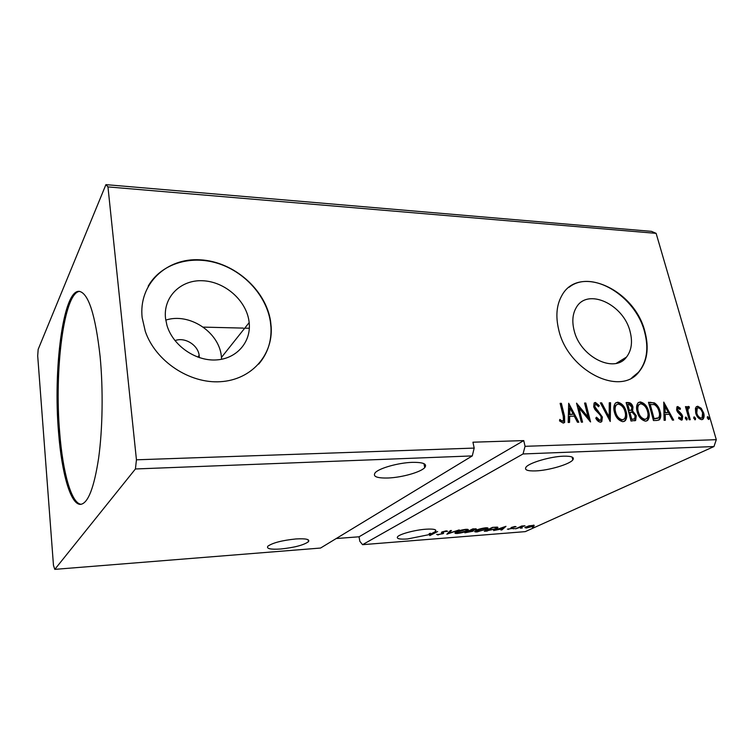 <?xml version="1.0" encoding="UTF-8"?>
<svg xmlns="http://www.w3.org/2000/svg" width="754" height="754" viewBox="0 0 754 754"><rect width="100%" height="100%" fill="white"/><g stroke="black" fill="none" stroke-linecap="round" stroke-linejoin="round"><path stroke-width="1.13" d="M280.686 549.006C294.305 547.574 303.551 545.161 308.414 541.768C310.13 539.336 305.964 538.394 295.926 538.95C282.156 540.373 272.807 542.786 267.877 546.179C266.181 548.695 270.45 549.638 280.686 549.006M412.07 462.362C423.286 462.183 427.518 463.946 424.738 467.621C420.77 472.164 402.033 477.452 388.357 477.989C376.783 478.3 372.419 476.519 375.256 472.654C379.196 468.196 398.357 462.786 412.07 462.362M535.755 470.901C548.78 470.43 569.609 464.323 572.823 459.921C574.652 457.244 571.541 456 563.483 456.179C550.411 456.547 529.176 462.805 526.066 467.103C524.162 469.912 527.395 471.175 535.755 470.901M429.309 534.595L407.537 538.969C399.601 539.487 396.284 538.742 397.575 536.754C399.658 534.058 415.039 529.939 425.916 529.204C433.673 528.752 436.905 529.487 435.614 531.41L430.628 534.124L430.826 534.624L437.64 531.561L429.94 535.538L429.139 533.7L430.449 533.229L430.628 534.124M58.586 432.739C61.724 473.192 70.612 505.039 80.621 504.36C88.058 503.333 94.052 487.932 98.623 458.14C102.657 429.026 103.27 389.356 100.112 356.501C95.409 314.616 88.397 292.891 79.085 291.327C63.025 290.233 53.034 369.592 58.586 432.739M79.688 291.383C63.854 292.288 54.222 370.459 59.698 432.711C62.789 472.306 71.394 503.719 81.215 504.294M199.32 357.641L199.16 355.341C197.972 344.908 184.721 336.784 174.966 340.619M165.569 318.659L166.926 325.247C172.685 345.341 195.229 361.147 215.964 359.95C236.747 358.961 251.327 341.901 249.169 322.599L248.971 320.997C246.03 300.252 224.852 281.676 202.854 280.752C180.819 279.517 162.873 296.982 165.569 318.659M221.61 359.281L221.308 355.879C218.783 331.817 189.056 312.401 165.767 320.12M574.03 330.092C579.826 356.755 614.378 374.088 626.499 357.076C631.55 350.469 632.757 341.996 630.108 331.656C623.699 304.314 587.479 287.481 576.329 307.462C572.654 313.617 571.89 321.157 574.03 330.092M558.639 329.413C567.3 370.139 619.797 397.075 638.817 372.071C647.215 361.75 649.269 348.339 644.972 331.845C634.877 289.508 578.412 263.749 561.692 295.832C556.565 305.068 555.547 316.265 558.639 329.413M631.824 377.773L638.459 372.278C646.866 361.958 648.921 348.555 644.623 332.062C635.707 296.002 591.579 269.055 569.147 287.236M142.167 317.707L145.315 331.43C155.55 361.307 189.725 383.824 220.507 381.694C251.384 379.837 272.948 355.209 271.195 327.048L270.592 321.317C265.851 289.762 233.928 261.6 200.291 259.819C166.634 257.557 138.293 283.938 142.167 317.707M258.716 364.078C267.547 353.673 271.628 341.421 270.969 327.321L270.366 321.59C266.369 295.738 244.371 271.497 217.303 263.212C190.281 254.861 160.838 263.909 148.199 286.143M54.797 569.364L320.563 548.045L472.277 455.916L474.191 448.083L136.446 459.808L107.963 186.907L656.121 233.354L651.503 231.365L105.918 184.636L38.162 349.385L37.7 355.888L53.468 565.311L54.797 569.364L135.418 468.969L472.277 455.916M446.858 534.218L450.327 530.59L451.476 530.505L448.818 533.266L459.224 529.911L446.858 534.218M464.841 532.805L472.833 528.865L476.453 529.035L472.815 530.411L473.512 530.825L472.852 531.25L464.841 532.805M487.329 531.042L484.322 531.278L492.485 527.366L497.263 527.121L497.885 527.743L496.255 528.761L487.263 530.722M529.12 525.783L534.294 525.378L533.012 526.311L526.339 528.026L524.841 527.574L529.12 525.783M515.566 528.837L521.693 526.009L524.982 525.792L515.566 528.837M515.048 526.471L516.056 526.735L512.296 527.461L512.993 528.036L512.371 528.45L507.385 529.195L511.363 528.535L510.948 527.781L511.58 527.366L515.048 526.471M713.972 446.547L525.293 531.627L362.542 544.68L523.04 453.955L713.972 446.547L716.3 439.676L656.121 233.354M505.972 526.33L501.947 529.902L500.882 529.987L502.202 528.846L493.587 530.552L505.972 526.33M513.088 528.799L514.944 528.526L513.088 528.799M532.428 527.291L534.266 527.008L532.428 527.291M520.486 528.224L522.334 527.951L520.486 528.224M476.245 530.288C478.479 529.167 481.589 528.347 485.567 527.809C487.64 527.706 488.404 527.951 487.857 528.535L477.122 531.928C475.048 532.022 474.294 531.777 474.869 531.184L476.245 530.288M456.434 531.824C458.621 530.703 461.731 529.864 465.765 529.327C467.942 529.223 468.743 529.478 468.159 530.1L466.764 531.005C464.558 532.126 461.467 532.946 457.499 533.464C455.322 533.568 454.539 533.295 455.143 532.673L456.434 531.824M438.074 534.991L436.679 534.369L438.781 534.595L442.344 533.53L441.382 532.503L442.023 531.938L446.311 530.816L447.622 531.287L443.116 531.843L442.739 532.305L443.625 533.285L443.022 533.7L437.98 534.529M135.418 468.969L136.446 459.808M336.237 538.535L359.055 536.791L359.828 541.278L362.542 544.68M359.055 536.791L523.747 440.59L472.937 442.202L474.191 448.083M523.747 440.59L525.057 446.321L716.3 439.676M695.424 408.432L696.328 406.745L697.733 406.236L701.248 408.319L703.633 412.909C704.434 415.558 704.217 417.659 702.973 419.205L701.616 419.676C698.713 418.96 696.743 416.755 695.697 413.051L695.424 408.432M689.175 419.733L685.452 406.651L686.545 406.632L687.092 408.545L687.771 406.623L689.344 406.811L689.222 408.197L688.289 408.121L687.912 410.807L690.278 419.705L689.175 419.733M677.752 406.529L680.41 408.357L680.08 409.497L677.903 408.282L677.705 409.922L681.72 414.257L682.653 416.283L682.238 419.827L681.39 420.138L678.6 418.404L678.892 417.169L681.305 418.338L681.569 416.378L677.535 412.023L676.611 410.006L676.941 406.83L677.752 406.529L677.017 406.915L679.674 408.743L680.41 408.357M656.913 420.459L653.464 420.534L648.478 402.287L654.415 402.872C657.365 404.879 659.269 407.735 660.127 411.458C661.173 414.757 660.985 417.48 659.58 419.61L656.913 420.459M631.032 421.043L626.122 402.551L628.27 402.532C630.608 402.645 632.182 404.144 632.974 407.028L632.606 410.968L636.263 415.642L635.697 420.346L631.032 421.043M610.231 421.505L600.373 402.862L601.683 402.853L609.157 416.971L609.26 402.759L610.561 402.74L610.231 421.505M582.54 422.136L581.306 422.155L576.556 403.154L588.12 417.151L584.567 403.06L585.792 403.041L590.571 421.948L579.006 407.98L582.54 422.136M563.229 416.085L560.118 403.352L561.372 403.333L564.539 416.255L564.671 422.381L563.181 423.069L559.525 420.902L559.807 419.403L561.787 420.826L563.445 420.704L563.229 416.085M568.686 403.249L578.818 422.212L577.46 422.249L574.275 416.151L569.704 416.236L569.543 422.428L568.167 422.457L568.686 403.249M600.382 422.221C598.431 421.806 596.885 420.459 595.764 418.159L596.508 417.179L599.798 420.28L600.834 419.799L601.183 417.037L600.316 415.19L595.057 409.705L593.7 406.849L594.095 403.07L595.406 402.447L599.251 405.567L598.601 406.736L595.877 404.361L595.123 404.7L594.897 406.755L602.399 417.037L601.805 421.58L600.382 422.221M614.397 412.099C613.407 408.527 613.699 405.586 615.292 403.277L617.686 402.184C622.031 403.277 624.878 406.481 626.216 411.807C627.243 415.416 626.923 418.395 625.236 420.723L622.917 421.703C618.582 420.609 615.745 417.405 614.397 412.099M637.149 411.703C636.122 408.103 636.414 405.162 638.025 402.881L640.25 401.92C644.5 402.994 647.309 406.161 648.666 411.42C649.731 415.068 649.411 418.036 647.705 420.327L645.556 421.184C641.315 420.101 638.515 416.943 637.149 411.703M663.756 402.099L673.652 420.082L672.436 420.11L669.316 414.332L665.207 414.408L665.32 420.27L664.086 420.298L663.756 402.099M685.329 418.536L685.82 417.019L687.167 418.498L686.998 419.903L685.329 418.536M693.746 418.357L694.227 416.849L695.565 418.319L695.395 419.714L693.746 418.357M707.29 418.065L707.761 416.566L709.08 418.018L708.92 419.422L707.29 418.065M525.057 446.321L523.04 453.955M107.963 186.907L105.918 184.636M560.213 403.748L561.372 403.333M560.703 403.748L563.851 416.651L563.804 422.975M559.647 420.223L561.099 421.222L561.787 420.826M561.099 421.222L562.682 421.081M562.003 421.477L562.804 421.071M568.657 404.493L577.932 422.24M568.865 422.438L569.016 416.632L569.704 416.236M569.92 407.829L569.242 408.234L569.072 414.662L573.257 414.2L569.92 407.829L569.751 414.257L573.257 414.2M569.072 414.662L569.751 414.257M576.895 404.493L587.423 417.537L588.12 417.151M584.67 403.447L585.792 403.041M585.104 403.447L589.543 421.024M581.758 422.146L578.318 408.376L579.006 407.98M595.99 417.867L599.091 420.666L599.798 420.28M599.091 420.666L600.061 420.251M594.237 402.909L595.406 402.447M594.708 402.843L598.553 405.972L599.251 405.567M595.066 404.775L594.425 405.105L594.199 407.151L594.897 406.755M594.199 407.151L595.556 409.563L596.254 409.168M595.556 409.563L597.526 411.411L598.224 411.015M597.526 411.411L601.701 417.424L602.399 417.037M601.701 417.424L600.929 422.136M600.58 403.258L601.683 402.853M600.985 403.249L608.45 417.358L609.157 416.971M609.26 403.145L610.561 402.74M609.863 403.145L609.732 420.562M615.801 402.806L617.686 402.184M616.979 402.579C621.324 403.673 624.171 406.877 625.5 412.193L626.216 411.807M625.5 412.193C626.527 415.803 626.197 418.781 624.519 421.109L624.086 421.486M616.697 404.615L615.622 405.35C614.312 407.198 614.067 409.573 614.878 412.457C615.943 416.698 618.195 419.262 621.654 420.176L623.228 419.639M625.038 411.816C623.973 407.594 621.701 405.021 618.233 404.078L616.329 404.955C615.019 406.811 614.774 409.177 615.594 412.07C616.649 416.302 618.911 418.875 622.37 419.789L624.255 418.979C625.622 417.132 625.886 414.747 625.038 411.816M621.654 420.176L622.37 419.789M614.878 412.457L615.594 412.07M626.225 402.938L627.554 402.928C629.901 403.041 631.466 404.54 632.267 407.424L632.974 407.028M632.267 407.424L631.89 411.354L632.606 410.968M631.89 411.354L635.537 416.029L636.263 415.642M635.537 416.029L634.83 420.855M632.323 419.46L634.736 418.602L635.094 415.661L632.38 412.4L629.863 412.221L629.147 412.608L630.985 419.488L634.067 418.951M629.241 410.713L631.55 409.856L631.824 407.085L629.006 404.408L627.79 404.427L627.083 404.823L628.648 410.723L630.9 410.214M628.648 410.723L629.958 410.317M627.79 404.427L629.364 410.327M630.985 419.488L633.04 419.083M629.863 412.221L631.701 419.111M638.459 402.504L640.25 401.92M639.533 402.306C643.784 403.39 646.583 406.547 647.94 411.797L648.666 411.42M647.94 411.797C649.005 415.454 648.685 418.423 646.979 420.704L646.621 420.996M639.335 404.304L638.336 404.945C636.989 406.755 636.744 409.13 637.592 412.061C638.666 416.246 640.9 418.781 644.274 419.676L645.782 419.177M647.516 411.43C646.432 407.264 644.199 404.719 640.806 403.786L639.062 404.549C637.705 406.368 637.46 408.743 638.308 411.675C639.392 415.859 641.616 418.404 645 419.299L646.734 418.602C648.138 416.783 648.402 414.398 647.516 411.43M644.274 419.676L645 419.299M637.592 412.061L638.308 411.675M648.581 402.664L654.415 402.872M653.69 403.258C656.64 405.266 658.534 408.121 659.392 411.835L660.127 411.458M659.392 411.835C660.438 415.134 660.25 417.857 658.845 419.987L658.619 420.176M650.127 404.135L654.095 418.63L658.544 417.82C659.675 416.18 659.825 414.059 658.996 411.467C658.289 408.423 656.725 406.123 654.284 404.587L649.401 404.521L653.36 419.007L657.903 418.244M653.36 419.007L654.095 418.63M663.784 403.541L672.719 420.101M664.576 420.289L664.472 414.785L665.207 414.408M665.056 406.444L664.321 406.83L664.444 412.919L668.317 412.485L665.056 406.444L665.169 412.542L668.317 412.485M664.444 412.919L665.169 412.542M677.403 408.536L676.969 410.299L677.705 409.922M676.969 410.299L677.563 411.486L678.308 411.109M677.563 411.486L680.975 414.634L681.72 414.257M680.975 414.634L681.908 416.651L682.653 416.283M681.908 416.651L681.578 420.119M678.675 418.121L680.07 418.894L680.815 418.517M680.07 418.894L680.985 418.498M685.311 417.433L686.423 418.866L687.167 418.498M686.423 418.866L686.432 419.978M685.556 407.019L686.545 406.632M685.81 407.009L686.357 408.932L687.092 408.545M689.344 406.811L688.6 407.188L687.648 406.755L688.383 406.378M688.6 407.188L688.525 407.999M687.799 408.376L687.167 411.184L687.912 410.807M687.167 411.184L689.429 419.724M693.718 417.254L694.82 418.687L695.565 418.319M694.82 418.687L694.839 419.789M696.394 406.689L697.733 406.236M696.979 406.613L700.504 408.696L701.248 408.319M700.504 408.696L702.879 413.277L703.633 412.909M702.879 413.277C703.689 415.935 703.463 418.027 702.228 419.573L702.191 419.601M697.186 408.225L696.498 408.555L696.036 413.418C696.781 416.17 698.232 417.848 700.391 418.451L701.456 418.046M702.558 412.938C701.804 410.195 700.343 408.489 698.185 407.829L697.243 408.178L696.79 413.041C697.535 415.803 698.986 417.48 701.145 418.084L702.106 417.725L702.558 412.938M700.391 418.451L701.145 418.084M696.036 413.418L696.79 413.041M707.261 416.971L708.326 418.385L709.08 418.018M708.326 418.385L708.364 419.469M501.796 529.195L501.947 529.902M502.635 528.479L504.03 527.272L499.874 528.695L502.635 528.479M512.268 527.555L512.371 528.45M512.183 527.593L511.617 527.838M508.46 528.903L508.564 529.421M511.514 527.395L511.702 528.252M511.193 527.574L511.306 528.073M533.559 525.086L532.899 525.434M532.051 526.386L532.984 525.821L531.975 525.463L526.028 527.357L527.084 527.687L532.051 526.386M497.414 527.131L496.547 527.659M496.471 527.63L496.415 527.103M492.645 527.696L486.151 530.807L495.265 528.837L496.556 528.026L495.953 527.527L492.569 527.357M487.489 527.847L486.594 528.413M476.038 531.108L475.029 531.023M475.897 530.467L476.443 530.665M486.453 528.318L486.471 527.762M485.369 529.562L486.556 528.799L484.765 528.215L476.132 530.939L477.913 531.532L485.369 529.562M475.604 528.677L475.774 529.478M472.796 530.316L472.852 531.25M472.673 530.382L472.174 530.599M474.096 529.12L470.449 530.467L474.737 529.562L475.161 529.289L474.021 528.78M470.147 530.835L466.669 532.324L471.834 531.325L470.025 530.25M467.819 529.374L466.914 529.958M466.669 530.533L466.764 531.005M456.293 532.635L455.284 532.531M456.161 531.966L456.698 532.192M466.745 529.845L466.783 529.28M465.746 531.089L466.858 530.354L464.982 529.732L456.415 532.437C455.934 532.927 456.556 533.144 458.272 533.069L465.746 531.089M450.355 530.59L448.639 532.381L448.818 533.266M448.696 532.673L448.149 532.861M443.239 532.588L443.022 533.7M442.852 532.814L442.334 533.05M430.657 534.19L429.771 534.652L429.94 535.538M429.771 534.652L429.705 535.557M429.535 534.671L429.139 533.7M563.851 416.651L564.539 416.255M627.554 402.928L628.27 402.532M649.995 402.645L650.721 402.259M654.585 418.979L655.32 418.602M679.052 412.815L679.797 412.438M688.27 415.671L689.015 415.303M441.74 532.098L441.91 532.918M308.103 539.732L308.414 541.768M423.955 463.644L424.738 467.621M572.126 457.075L572.823 459.921M435.294 529.779L435.614 531.41M221.488 357.387L249.169 322.599M616.338 363.315L626.499 357.076M203.212 327.113L243.335 328.103M244.758 328.141L249.329 328.254M197.831 357.123L199.16 355.341M564.671 422.381L563.992 422.777M595.123 404.7L594.425 405.105M601.805 421.58L601.098 421.976M625.236 420.723L624.519 421.109M616.329 404.955L615.622 405.35M635.697 420.346L634.972 420.732M647.705 420.327L646.979 420.704M639.062 404.549L638.336 404.945M659.58 419.61L658.845 419.987M677.903 408.282L677.158 408.659M682.238 419.827L681.701 420.101M688.289 408.121L687.554 408.498M702.973 419.205L702.228 419.573M697.243 408.178L696.498 408.555M526.028 527.357L525.924 526.886M497.885 527.743L497.772 527.225M487.857 528.535L487.725 527.923M476.132 530.939L476.019 530.401M472.221 530.825L472.108 530.307M468.159 530.1L468.027 529.449M456.415 532.437L456.302 531.89M443.625 533.285L443.512 532.748"/></g></svg>
